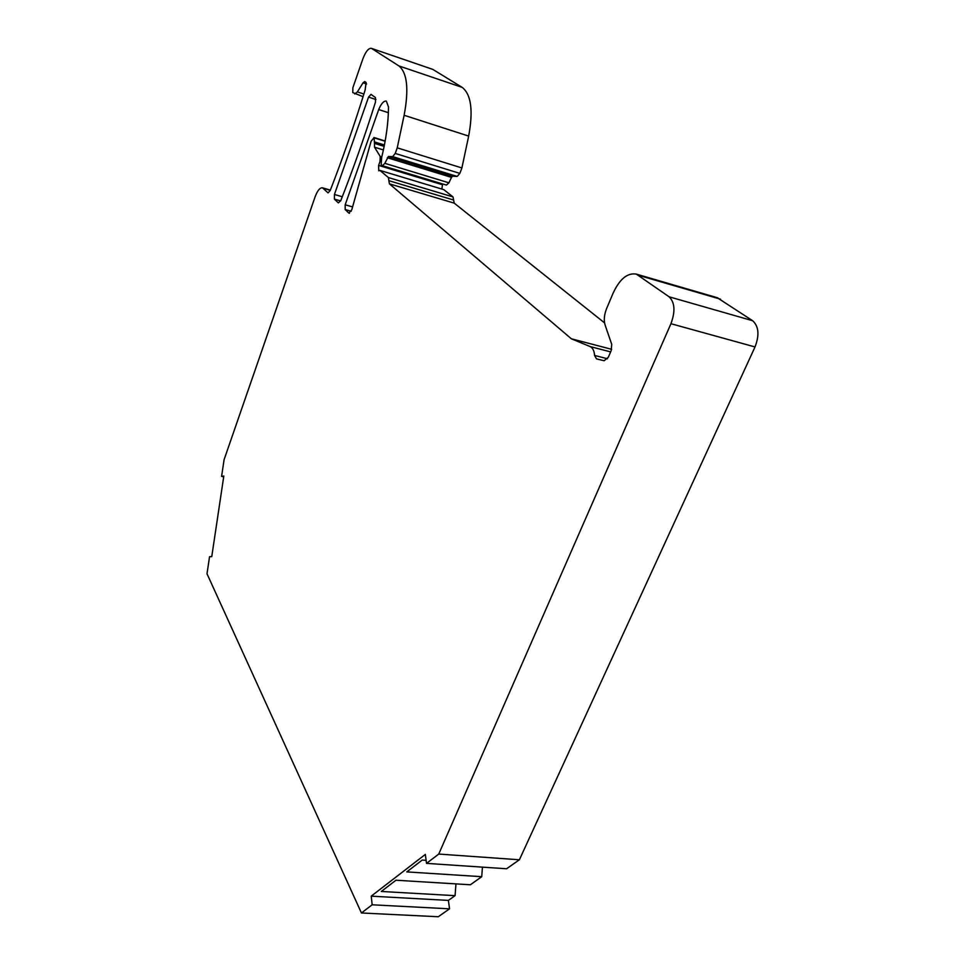 <?xml version="1.0" encoding="UTF-8"?>
<svg xmlns="http://www.w3.org/2000/svg" width="965" height="965" viewBox="0 0 965 965"><rect width="100%" height="100%" fill="white"/><g stroke="black" fill="none" stroke-linecap="round" stroke-linejoin="round"><path stroke-width="1.45" d="M611.641 349.306L571.352 338.787L389.402 183.845L388.895 180.696L453.61 200.02L453.019 196.92L443.767 189.635L379.872 170.383L378.762 170.805L378.606 165.413L379.981 161.553L380.27 156.571L374.541 147.199L374.504 143.387L384.154 146.366M441.849 189.056L442.585 183.941M462.163 87.369C471.197 94.413 473.357 110.649 468.664 136.089L404.13 115.269C408.991 89.275 407.254 72.833 398.931 65.946L462.163 87.369L432.73 69.359L371.404 48.359C368.509 48.045 365.651 51.579 362.84 58.962L352.864 87.755L352.768 92.58L363.069 96.681M374.504 143.387L374.106 137.585L371.091 141.264L351.791 209.731L348.872 213.12L345.181 209.55L345.181 204.797L378.69 109.576C381.235 103.545 383.781 100.722 386.338 101.108L388.509 107.019C388.388 122.495 386.096 139.31 381.657 157.464L381.163 164.701L382.442 165.715L384.83 163.326L388.413 156.511L392.683 156.62L395.216 153.435L459.847 173.386L461.897 167.946L397.23 147.85L404.13 115.269M461.897 167.946L468.664 136.089M384.83 163.326L448.93 182.819L446.421 185.099L382.442 165.715M448.93 182.819L451.475 177.379L387.303 157.729M459.847 173.386L457.193 176.438L452.633 176.209L451.475 177.379M395.216 153.435L397.23 147.85M388.895 180.696L388.388 177.56L379.872 170.383M453.61 200.02L454.213 203.133L604.572 322.901M449.545 908.825L438.279 916.75L361.441 912.974L372.164 904.796L449.545 908.825L448.387 900.405L371.223 896.159L425.336 854.411L426.53 863.373L438.749 854.061L670.94 323.709C675.476 311.381 674.861 302.419 669.107 296.798L636.321 274.12C627.491 272.6 619.747 278.933 613.101 293.155L606.575 308.655C604.162 314.759 603.68 320.247 605.127 325.121L611.726 344.324L611.183 350.609L608.384 357.159L604.126 360.753L596.479 358.859L594.585 355.434C594.211 350.741 592.715 347.786 590.122 346.568L571.352 338.787M717.224 297.703L752.652 320.73C758.779 326.327 759.564 335.072 755.016 346.954L519.387 859.779L438.749 854.061M426.53 863.373L506.577 868.765L519.387 859.779M448.387 900.405L455.058 895.665L381.32 891.467L395.952 880.225L470.377 884.772L481.728 876.69L406.796 871.902L422.2 860.068L426.12 860.334M455.058 895.665L455.975 883.892M481.728 876.69L482.44 867.149M372.164 904.796L371.223 896.159M361.441 912.974L207.005 573.765L209.562 556.696L211.757 556.636L223.808 476.034L221.588 476.384L223.699 476.782M363.889 94.015L357.4 91.904L363.033 82.809L364.71 81.542L366.121 82.52L365.12 90.083C354.264 125.124 342.635 158.574 330.223 190.443L328.064 192.891L322.455 187.813C319.91 187.548 317.449 190.612 315.048 196.981L224.097 459.642L221.588 476.384M357.4 91.904L354.686 93.955M371.404 48.359L432.73 69.359M371.766 48.54L398.931 65.946M334.433 194.484L368.546 97.115L370.994 94.365L375.409 97.525L375.469 102.169C364.661 136.523 353.106 169.333 340.79 200.587L338.317 202.903L334.421 199.128L334.433 194.484L342.298 196.751M380.668 161.758L379.981 161.553M442.308 184.701L378.606 165.413M381.766 157.03L380.27 156.571M388.388 112.688L378.69 109.576M452.633 176.209L388.413 156.511M392.683 156.62L457.193 176.438M352.575 206.908L345.181 204.797M351.224 211.263L345.181 209.55M349.487 213.301L348.872 213.12M374.106 137.585L385.168 141.035L373.913 137.488M374.589 137.971L385.119 141.252M374.842 142.036L384.42 145.003M374.541 147.199L383.407 149.937M453.019 196.92L388.388 177.56M389.402 183.845L454.213 203.133M590.122 346.568L610.628 351.899M607.516 358.763L594.585 355.434M638.89 275.423L720.517 299.186M669.107 296.798L752.652 320.73M670.94 323.709L755.016 346.954M330.271 190.322L323.215 188.284M366.64 83.991L363.033 82.809M375.952 99.516L368.546 97.115M340.657 200.913L334.421 199.128M636.321 274.12L717.791 297.859M330.356 190.093L322.455 187.813"/></g></svg>
